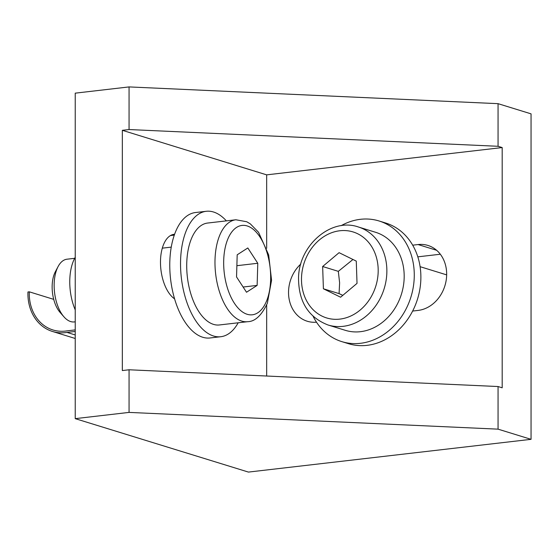 <?xml version="1.0" encoding="UTF-8"?>
<svg xmlns="http://www.w3.org/2000/svg" width="559" height="559" viewBox="0 0 559 559"><rect width="100%" height="100%" fill="white"/><g stroke="black" fill="none" stroke-linecap="round" stroke-linejoin="round"><path stroke-width="0.84" d="M174.597 298.869A33.54 17.21 -96.6 0 1 160.482 262.639A33.54 17.21 -96.6 0 1 174.149 234.298A33.54 17.21 -96.6 0 1 174.597 234.256M412.696 245.177L418.069 244.556A33.54 28.083 107.1 0 1 427.963 245.443A33.54 28.083 107.1 0 1 446.222 280.017A33.54 28.083 107.1 0 1 418.069 310.427L412.626 311.063M440.324 254.233L417.818 256.84M316.499 322.194A33.54 28.083 107.1 0 1 307.247 321.236A33.54 28.083 107.1 0 1 288.765 296.661A33.54 28.083 107.1 0 1 300.798 264.051M498.062 386.535L129.066 369.779L122.337 370.561L122.337 130.317L129.066 129.541L498.062 146.29L502.185 147.562L502.185 387.806L498.062 386.535L498.062 429.151L531.05 439.332L531.05 113.847L498.062 103.667L129.066 86.918L75.234 93.157L75.234 418.642L129.066 412.402L129.066 369.779M266.664 376.025L266.664 304.893M266.664 248.294L266.664 174.855L122.337 130.317M266.664 174.855L502.185 147.562M498.062 146.29L498.062 103.667M129.066 412.402L498.062 429.151M129.066 129.541L129.066 86.918M531.05 439.332L248.427 472.082L75.234 418.642M75.234 321.809L74.27 321.921A31.57 16.197 -96.6 0 1 63.936 316.813A31.57 16.197 -96.6 0 1 61.623 313.746A31.57 16.197 -96.6 0 1 58.108 266.538A31.57 16.197 -96.6 0 1 67.003 259.201L74.675 258.314M247.686 321.684L219.421 324.961A51.295 26.322 -96.6 0 1 198.871 311.677A51.295 26.322 -96.6 0 1 187.139 256.944A51.295 26.322 -96.6 0 1 207.613 223.048L235.877 219.771A51.295 26.322 83.4 0 0 215.397 253.674A51.295 26.322 83.4 0 0 227.136 308.4A51.295 26.322 83.4 0 0 247.686 321.684C255.079 321.565 261.633 315.416 267.349 303.23L271.569 280.276L268.669 254.918L258.544 232.258L250.355 223.9L246.722 221.741L235.877 219.771M58.108 266.538L55.348 271.737A25.518 13.095 83.4 0 0 60.058 312.383L63.936 316.813M247.812 247.965L257.783 263.268L257.133 285.404L246.512 292.245L236.548 276.943L237.191 254.806L247.812 247.965M236.876 265.693L257.783 263.268M257.133 285.404L243.116 287.033M358.263 226.947L375.578 232.285A51.295 42.952 107.1 0 1 401.495 293.971A51.295 42.952 107.1 0 1 345.329 330.327L328.007 324.982A51.295 42.952 -72.9 0 0 344.833 326.1A51.295 42.952 -72.9 0 0 386.332 278.843A51.295 42.952 -72.9 0 0 358.263 226.947C331.117 217.472 299.289 245.066 298.555 277.222C298.324 301.301 308.142 317.219 328.007 324.982M356.272 261.109L357.026 283.378L340.592 297.213L323.402 288.779L322.648 266.51L339.082 252.675L356.272 261.109M352.967 259.488L338.321 271.346L322.648 266.51M338.321 271.346L339.613 282.763L339.075 293.615L323.402 288.779M339.075 293.615L342.807 295.348M75.234 331.452L66.982 332.409A43.993 36.831 107.1 0 1 52.455 331.459A43.993 36.831 107.1 0 1 27.95 291.98L29.299 291.826A42.414 35.51 -72.9 0 0 52.923 329.957A42.414 35.51 -72.9 0 0 66.982 330.858L75.234 329.901M53.727 299.365L29.299 291.826M75.234 334.953L66.982 332.409M75.234 289.967L75.234 267.335M75.234 257.252L74.71 258.244A39.458 20.243 83.4 0 0 75.234 309.91M226.374 220.875A63.139 32.394 83.4 0 0 206.25 211.288L195.482 212.532A63.139 32.394 83.4 0 0 170.572 278.983A63.139 32.394 83.4 0 0 210.016 337.971L220.784 336.721A63.139 32.394 83.4 0 0 238.183 322.788M206.25 211.288A63.139 32.394 83.4 0 0 181.34 277.732A63.139 32.394 83.4 0 0 220.784 336.721M313.138 316.359A63.139 52.86 -72.9 0 0 341.835 341.633L348.439 343.673A63.139 52.86 -72.9 0 0 417.566 298.932A63.139 52.86 -72.9 0 0 385.668 223.013L379.072 220.98A63.139 52.86 -72.9 0 0 367.969 219.044A63.139 52.86 -72.9 0 0 341.116 225.689M341.835 341.633A63.139 52.86 -72.9 0 0 410.963 296.892A63.139 52.86 -72.9 0 0 379.072 220.98M174.296 235.108L170.474 235.556M418.069 244.556L436.628 250.285M266.846 300.316A44.986 23.08 -96.6 0 1 226.199 283.609A44.986 23.08 -96.6 0 1 248.441 226.395A44.986 23.08 -96.6 0 1 266.846 300.316M341.325 318.909A44.986 37.663 107.1 0 1 305.899 258.293A44.986 37.663 107.1 0 1 372.287 247.63A44.986 37.663 107.1 0 1 341.325 318.909M171.25 247.12L162.306 248.161M420.102 266.678L446.662 274.874M52.455 331.459L75.234 338.488"/></g></svg>
